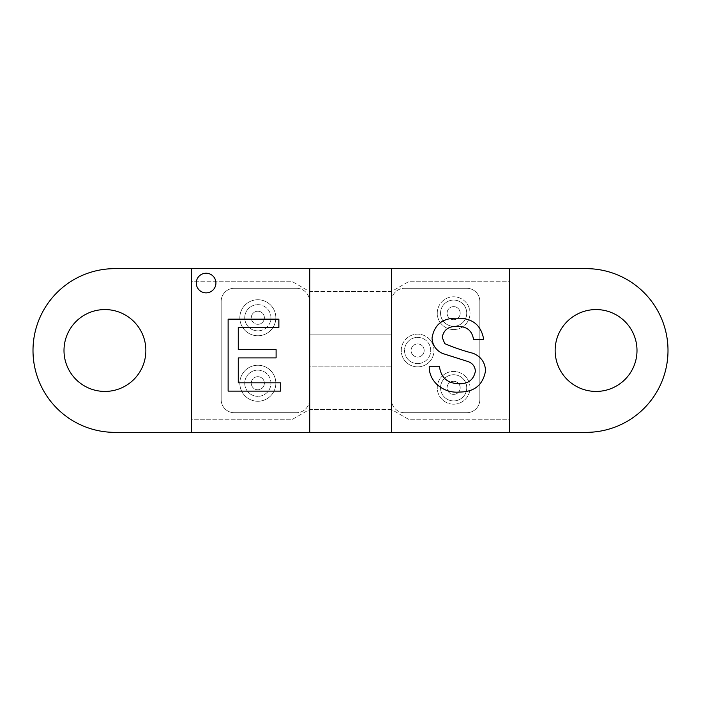 <?xml version="1.0" encoding="UTF-8"?>
<svg xmlns="http://www.w3.org/2000/svg" width="701" height="701" viewBox="0 0 701 701"><rect width="100%" height="100%" fill="white"/><g stroke="black" fill="none" stroke-linecap="round" stroke-linejoin="round"><path stroke-width="0.53" stroke-dasharray="3.5 2.63" d="M206.103 273.224A9.823 9.823 0 0 0 196.28 283.046A9.823 9.823 0 0 0 206.103 292.869A9.823 9.823 0 0 0 215.926 283.046A9.823 9.823 0 0 0 206.103 273.224M257.837 311.209A6.546 6.546 0 0 1 264.382 317.755A6.546 6.546 0 0 1 257.837 324.309A6.546 6.546 0 0 1 251.291 317.755A6.546 6.546 0 0 1 257.837 311.209A6.546 6.546 0 0 1 264.382 317.755A6.546 6.546 0 0 1 257.837 324.309A6.546 6.546 0 0 1 251.291 317.755A6.546 6.546 0 0 1 257.837 311.209M257.837 376.691A6.546 6.546 0 0 1 264.382 383.245A6.546 6.546 0 0 1 257.837 389.791A6.546 6.546 0 0 1 251.291 383.245A6.546 6.546 0 0 1 257.837 376.691A6.546 6.546 0 0 1 264.382 383.245A6.546 6.546 0 0 1 257.837 389.791A6.546 6.546 0 0 1 251.291 383.245A6.546 6.546 0 0 1 257.837 376.691M417.621 343.954A6.546 6.546 0 0 1 424.175 350.5A6.546 6.546 0 0 1 417.621 357.046A6.546 6.546 0 0 1 411.075 350.5A6.546 6.546 0 0 1 417.621 343.954A6.546 6.546 0 0 1 424.175 350.5A6.546 6.546 0 0 1 417.621 357.046A6.546 6.546 0 0 1 411.075 350.5A6.546 6.546 0 0 1 417.621 343.954M453.643 306.626A6.546 6.546 0 0 1 460.189 313.172A6.546 6.546 0 0 1 453.643 319.726A6.546 6.546 0 0 1 447.089 313.172A6.546 6.546 0 0 1 453.643 306.626A6.546 6.546 0 0 1 460.189 313.172A6.546 6.546 0 0 1 453.643 319.726A6.546 6.546 0 0 1 447.089 313.172A6.546 6.546 0 0 1 453.643 306.626M453.643 381.274A6.546 6.546 0 0 1 460.189 387.828A6.546 6.546 0 0 1 453.643 394.374A6.546 6.546 0 0 1 447.089 387.828A6.546 6.546 0 0 1 453.643 381.274A6.546 6.546 0 0 1 460.189 387.828A6.546 6.546 0 0 1 453.643 394.374A6.546 6.546 0 0 1 447.089 387.828A6.546 6.546 0 0 1 453.643 381.274M257.837 370.146A13.1 13.1 0 0 1 270.936 383.245A13.1 13.1 0 0 1 257.837 396.337A13.1 13.1 0 0 0 270.936 383.245A13.1 13.1 0 0 0 257.837 370.146A13.1 13.1 0 0 0 244.737 383.245A13.1 13.1 0 0 0 257.837 396.337A13.1 13.1 0 0 1 244.737 383.245A13.1 13.1 0 0 1 257.837 370.146M257.837 304.663A13.1 13.1 0 0 1 270.936 317.755A13.1 13.1 0 0 1 257.837 330.854A13.1 13.1 0 0 0 270.936 317.755A13.1 13.1 0 0 0 257.837 304.663A13.1 13.1 0 0 0 244.737 317.755A13.1 13.1 0 0 0 257.837 330.854A13.1 13.1 0 0 1 244.737 317.755A13.1 13.1 0 0 1 257.837 304.663M453.643 300.072A13.1 13.1 0 0 1 466.735 313.172A13.1 13.1 0 0 1 453.643 326.272A13.1 13.1 0 0 1 440.543 313.172A13.1 13.1 0 0 1 453.643 300.072A13.1 13.1 0 0 1 466.735 313.172A13.1 13.1 0 0 1 453.643 326.272A13.1 13.1 0 0 1 440.543 313.172A13.1 13.1 0 0 1 453.643 300.072M417.621 337.4A13.1 13.1 0 0 1 430.721 350.5A13.1 13.1 0 0 1 417.621 363.6A13.1 13.1 0 0 0 430.721 350.5A13.1 13.1 0 0 0 417.621 337.4A13.1 13.1 0 0 0 404.53 350.5A13.1 13.1 0 0 0 417.621 363.6A13.1 13.1 0 0 1 404.53 350.5A13.1 13.1 0 0 1 417.621 337.4M453.643 374.728A13.1 13.1 0 0 1 466.735 387.828A13.1 13.1 0 0 1 453.643 400.928A13.1 13.1 0 0 1 440.543 387.828A13.1 13.1 0 0 1 453.643 374.728A13.1 13.1 0 0 1 466.735 387.828A13.1 13.1 0 0 1 453.643 400.928A13.1 13.1 0 0 1 440.543 387.828A13.1 13.1 0 0 1 453.643 374.728M417.621 366.868A16.368 16.368 0 0 1 401.252 350.5A16.368 16.368 0 0 1 417.621 334.132A16.368 16.368 0 0 1 433.998 350.5A16.368 16.368 0 0 1 417.621 366.868A16.368 16.368 0 0 1 401.252 350.5A16.368 16.368 0 0 1 417.621 334.132A16.368 16.368 0 0 1 433.998 350.5A16.368 16.368 0 0 1 417.621 366.868M453.643 404.197A16.368 16.368 0 0 1 437.266 387.828A16.368 16.368 0 0 1 453.643 371.451A16.368 16.368 0 0 1 470.012 387.828A16.368 16.368 0 0 1 453.643 404.197A16.368 16.368 0 0 1 437.266 387.828A16.368 16.368 0 0 1 453.643 371.451A16.368 16.368 0 0 1 470.012 387.828A16.368 16.368 0 0 1 453.643 404.197M453.643 329.549A16.368 16.368 0 0 1 437.266 313.172A16.368 16.368 0 0 1 453.643 296.803A16.368 16.368 0 0 1 470.012 313.172A16.368 16.368 0 0 1 453.643 329.549A16.368 16.368 0 0 1 437.266 313.172A16.368 16.368 0 0 1 453.643 296.803A16.368 16.368 0 0 1 470.012 313.172A16.368 16.368 0 0 1 453.643 329.549M257.837 335.761A18.007 18.007 0 0 1 239.83 317.755A18.007 18.007 0 0 1 257.837 299.748A18.007 18.007 0 0 1 275.844 317.755A18.007 18.007 0 0 1 257.837 335.761A18.007 18.007 0 0 1 239.83 317.755A18.007 18.007 0 0 1 257.837 299.748A18.007 18.007 0 0 1 275.844 317.755A18.007 18.007 0 0 1 257.837 335.761M257.837 401.252A18.007 18.007 0 0 1 239.83 383.245A18.007 18.007 0 0 1 257.837 365.239A18.007 18.007 0 0 1 275.844 383.245A18.007 18.007 0 0 1 257.837 401.252A18.007 18.007 0 0 1 239.83 383.245A18.007 18.007 0 0 1 257.837 365.239A18.007 18.007 0 0 1 275.844 383.245A18.007 18.007 0 0 1 257.837 401.252M596.069 309.57A40.93 40.93 0 0 0 555.139 350.5A40.93 40.93 0 0 0 596.069 391.43A40.93 40.93 0 0 0 636.999 350.5A40.93 40.93 0 0 0 596.069 309.57M104.931 391.43A40.93 40.93 0 0 1 64.001 350.5A40.93 40.93 0 0 1 104.931 309.57A40.93 40.93 0 0 1 145.861 350.5A40.93 40.93 0 0 1 104.931 391.43M309.57 399.614L309.57 301.386L309.57 399.614A13.1 13.1 0 0 1 296.47 412.714A13.1 13.1 0 0 0 309.57 399.614M309.57 334.132L309.57 366.868L391.43 366.868L309.57 366.868L309.57 334.132L391.43 334.132L391.43 366.868L391.43 334.132L309.57 334.132M391.43 301.386L391.43 399.614L391.43 301.386A13.1 13.1 0 0 1 404.53 288.286A13.1 13.1 0 0 0 391.43 301.386M509.303 268.641L509.303 432.359M191.697 268.641L191.697 432.359M114.859 432.359L586.141 432.359A81.859 81.859 0 0 0 668 350.5A81.859 81.859 0 0 0 586.141 268.641L114.859 268.641A81.859 81.859 0 0 0 33 350.5A81.859 81.859 0 0 0 114.859 432.359M391.43 409.437L309.57 409.437L292.554 419.259L191.697 419.259L191.697 281.741L292.554 281.741L309.57 291.563L391.43 291.563L408.446 281.741L509.303 281.741L509.303 419.259L408.446 419.259L391.43 409.437L309.57 409.437L292.554 419.259L191.697 419.259L191.697 281.741L292.554 281.741L309.57 291.563L391.43 291.563L408.446 281.741L509.303 281.741L509.303 419.259L408.446 419.259L391.43 409.437M391.622 432.359L391.622 268.641M309.763 268.641L309.763 432.359M404.53 412.714L466.735 412.714A13.1 13.1 0 0 0 479.834 399.614L479.834 301.386A13.1 13.1 0 0 0 466.735 288.286L404.53 288.286L466.735 288.286A13.1 13.1 0 0 1 479.834 301.386L479.834 399.614A13.1 13.1 0 0 1 466.735 412.714L404.53 412.714A13.1 13.1 0 0 1 391.43 399.614A13.1 13.1 0 0 0 404.53 412.714M296.47 288.286L234.265 288.286A13.1 13.1 0 0 0 221.166 301.386L221.166 399.614A13.1 13.1 0 0 0 234.265 412.714L296.47 412.714L234.265 412.714A13.1 13.1 0 0 1 221.166 399.614L221.166 301.386A13.1 13.1 0 0 1 234.265 288.286L296.47 288.286A13.1 13.1 0 0 1 309.57 301.386A13.1 13.1 0 0 0 296.47 288.286M280.707 391.123L228.123 391.123L228.123 319.157L278.867 319.157L278.867 327.455L238.27 327.455L238.27 349.597L276.098 349.597L276.098 357.904L238.27 357.904L238.27 382.816L280.707 382.816L280.707 391.123M459.409 392.043C444.294 393.594 428.635 382.203 429.257 366.211L439.413 366.211C440.859 377.567 447.369 383.412 458.962 383.736C468.198 383.982 473.674 379.793 475.392 371.18C475.024 366.316 472.474 363.083 467.725 361.462L442.655 353.497C435.978 350.369 432.429 345.19 432.026 337.935C434.383 324.51 442.708 317.939 457.017 318.228C472.299 317.904 481.193 324.975 483.699 339.45L473.552 339.45C472.053 330.557 466.673 326.245 457.42 326.535C448.947 325.939 443.873 329.523 442.182 337.277L444.758 343.63C453.871 347.547 463.3 350.763 473.061 353.295C480.921 356.537 485.083 362.338 485.548 370.689C483.112 384.91 474.402 392.025 459.409 392.043"/><path stroke-width="1.05" d="M206.103 273.224A9.823 9.823 0 0 0 196.28 283.046A9.823 9.823 0 0 0 206.103 292.869A9.823 9.823 0 0 0 215.926 283.046A9.823 9.823 0 0 0 206.103 273.224M596.069 309.57A40.93 40.93 0 0 0 555.139 350.5A40.93 40.93 0 0 0 596.069 391.43A40.93 40.93 0 0 0 636.999 350.5A40.93 40.93 0 0 0 596.069 309.57M104.931 391.43A40.93 40.93 0 0 1 64.001 350.5A40.93 40.93 0 0 1 104.931 309.57A40.93 40.93 0 0 1 145.861 350.5A40.93 40.93 0 0 1 104.931 391.43M391.622 432.359L391.622 268.641L309.763 268.641L309.763 432.359L509.303 432.359L509.303 268.641L391.622 268.641M485.548 370.689C483.112 384.91 474.402 392.025 459.409 392.043C444.294 393.594 428.635 382.203 429.257 366.211L439.413 366.211C440.859 377.567 447.369 383.412 458.962 383.736C468.198 383.982 473.674 379.793 475.392 371.18C475.024 366.316 472.474 363.083 467.725 361.462L442.655 353.497C435.978 350.369 432.429 345.19 432.026 337.935C434.383 324.51 442.708 317.939 457.017 318.228C472.299 317.904 481.193 324.975 483.699 339.45L473.552 339.45C472.053 330.557 466.673 326.245 457.42 326.535C448.947 325.939 443.873 329.523 442.182 337.277L444.758 343.63C453.871 347.547 463.3 350.763 473.061 353.295C480.921 356.537 485.083 362.338 485.548 370.689M309.763 268.641L191.697 268.641L191.697 432.359L309.763 432.359M280.707 382.816L280.707 391.123L228.123 391.123L228.123 319.157L278.867 319.157L278.867 327.455L238.27 327.455L238.27 349.597L276.098 349.597L276.098 357.904L238.27 357.904L238.27 382.816L280.707 382.816M191.697 432.359L114.859 432.359A81.859 81.859 0 0 1 33 350.5A81.859 81.859 0 0 1 114.859 268.641L191.697 268.641M509.303 432.359L586.141 432.359A81.859 81.859 0 0 0 668 350.5A81.859 81.859 0 0 0 586.141 268.641L509.303 268.641"/></g></svg>
